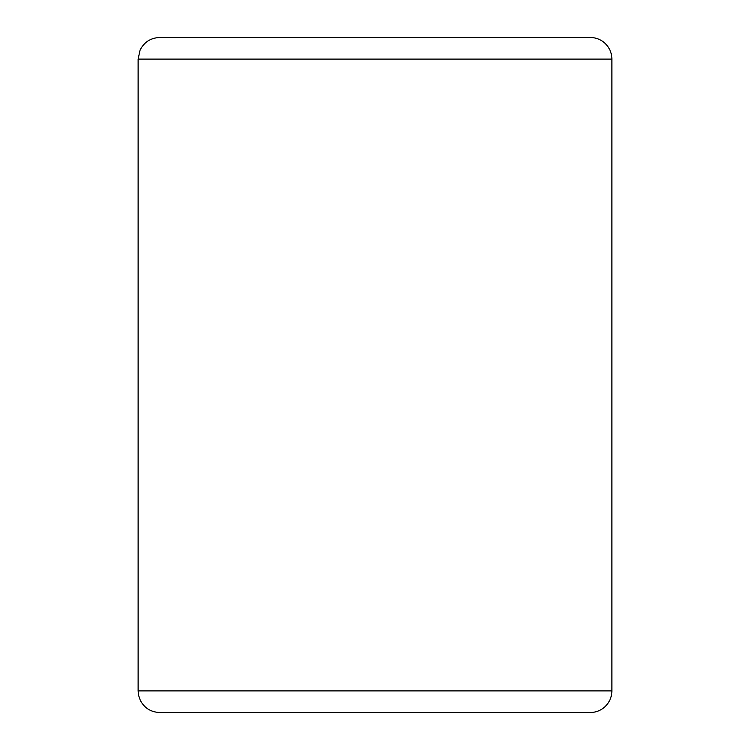 <?xml version="1.0" encoding="UTF-8"?>
<svg xmlns="http://www.w3.org/2000/svg" width="750" height="750" viewBox="0 0 750 750"><rect width="100%" height="100%" fill="white"/><g stroke="black" fill="none" stroke-linecap="round" stroke-linejoin="round"><path stroke-width="1.12" d="M159.722 712.5L590.278 712.5A21.6 21.6 0 0 0 611.878 690.9L611.878 59.1A21.6 21.6 0 0 0 590.278 37.5L159.722 37.5C150.741 37.875 144.206 42.056 140.1 50.053L138.122 59.1L138.122 690.9L138.572 695.278L140.325 700.406C144.488 708.122 150.956 712.153 159.722 712.5L553.922 712.5M196.078 37.5L375 37.5M611.878 59.1A21.6 21.6 0 0 0 590.278 37.5A21.6 21.6 0 0 1 611.878 59.1L138.122 59.1M611.878 690.9L138.122 690.9"/></g></svg>
